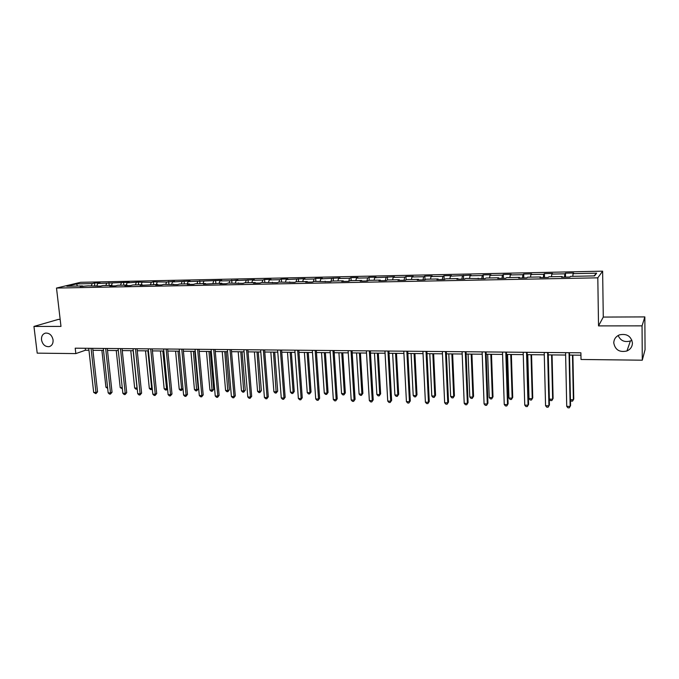 <?xml version="1.0" encoding="UTF-8"?>
<svg xmlns="http://www.w3.org/2000/svg" width="679" height="679" viewBox="0 0 679 679"><rect width="100%" height="100%" fill="white"/><g stroke="black" fill="none" stroke-linecap="round" stroke-linejoin="round"><path stroke-width="1.02" d="M53.072 339.924C53.276 343.566 51.935 345.815 49.058 346.663C45.094 346.833 42.573 344.559 41.504 339.856C41.292 336.181 42.65 333.924 45.569 333.083C49.516 332.956 52.011 335.239 53.072 339.924M631.903 340.171L630.401 340.96C624.595 342.564 620.513 340.748 618.162 335.485M632.438 343.031C632.293 346.714 630.46 349.362 626.946 350.975C619.562 352.613 615.166 349.931 613.765 342.929C613.918 339.127 615.836 336.436 619.52 334.849C626.802 333.397 631.114 336.122 632.438 343.031M60.159 319.385L58.377 319.393L33.95 326.438L37.209 353.148L75.836 353.598L85.444 350.228L88.957 350.262M602.629 271.167L80.563 282.311L56.501 288.057L597.809 277.83L602.629 271.167L603.275 317.076L598.53 325.895L642.054 325.852L644.846 316.906L603.275 317.076M644.846 316.906L645.05 349.71L642.283 360.193L642.054 325.852M82.974 286.479L82.541 285.952L80.173 286.53L88.151 285.842L100.551 286.139L102.868 285.553L112.018 285.375L109.735 285.961L115.515 285.851L117.781 285.256L127.066 285.078L124.817 285.664L130.682 285.553L132.906 284.959L142.318 284.781L140.12 285.375L157.783 284.476L155.627 285.07L161.653 284.951L163.783 284.357L177.465 284.645L179.553 284.043L189.365 283.856L187.302 284.459L193.498 284.34L195.535 283.729L205.491 283.533L203.479 284.145L221.846 283.219L219.894 283.822L226.268 283.703L228.203 283.092L243.006 283.372L244.881 282.761L255.27 282.557L253.428 283.177L259.989 283.05L261.814 282.43L277.219 282.71L278.984 282.091L294.711 282.371L296.417 281.751L307.273 281.539L305.601 282.158L312.459 282.031L314.105 281.403L330.478 281.683L332.056 281.055L343.243 280.834L341.707 281.462L348.768 281.327L350.288 280.69L361.635 280.469L360.167 281.106L367.339 280.962L368.782 280.334L380.308 280.104L378.907 280.741L386.198 280.597L387.573 279.96L399.277 279.731L397.945 280.368L405.346 280.232L406.645 279.587L418.536 279.349L417.279 279.994L424.791 279.85L426.022 279.205L438.091 278.967L436.911 279.612L444.55 279.468L445.696 278.823L457.96 278.577L456.865 279.23L464.614 279.077L465.684 278.424L485.01 278.687L485.986 278.025L498.649 277.779L497.715 278.441L505.728 278.28L506.619 277.626L519.486 277.372L518.646 278.034L526.785 277.872L527.583 277.21L540.662 276.956L539.915 277.618L548.182 277.456L548.895 276.794L562.187 276.531L561.533 277.202L569.936 277.032L570.555 276.37L594.566 275.895L596.637 273.162L593.947 275.912M82.541 285.952L66.805 286.258L76.659 283.898L92.217 283.576L94.491 283.016L94.788 285.715M596.637 273.162L573.059 273.645L573.653 273.009L565.463 273.179L564.843 273.815L551.789 274.087L552.468 273.45L544.414 273.62L543.701 274.257L530.859 274.52L531.632 273.892L523.696 274.053L522.898 274.681L510.26 274.944L511.109 274.316L503.309 274.477L502.418 275.105L489.975 275.36L490.917 274.74L483.227 274.902L482.26 275.521L470.012 275.776L471.031 275.156L450.355 276.183L451.45 275.564L443.998 275.716L442.878 276.336L431.004 276.582L432.167 275.963L424.833 276.115L423.637 276.735L411.941 276.973L413.18 276.361L405.949 276.514L404.684 277.125L393.158 277.363L394.474 276.752L374.664 277.745L376.047 277.134L369.028 277.287L367.628 277.889L356.441 278.118L357.892 277.516L350.975 277.66L349.507 278.263L338.49 278.492L340.001 277.889L320.802 278.857L322.372 278.254L315.659 278.398L314.063 278.993L303.369 279.213L304.998 278.619L286.182 279.57L287.871 278.976L281.352 279.111L279.638 279.706L269.249 279.918L270.997 279.332L264.564 279.468L262.798 280.054L252.546 280.266L254.353 279.68L236.088 280.605L237.947 280.02L229.816 280.733L219.86 280.936L221.761 280.359L188.066 281.598L190.069 281.021L172.5 281.921L174.554 281.344L166.567 282.04L153.412 281.785L151.298 282.354L138.38 282.099L127.049 282.854L129.239 282.286L97.759 283.457L100.025 282.897L94.491 283.016M642.283 360.193L581.02 359.48L580.893 352.8L75.208 348.183L75.836 353.598M97.606 286.198L97.182 285.664M97.759 283.457L96.859 285.672M106.688 283.279L105.805 285.494M112.434 285.91L112.018 285.375M112.307 283.16L111.424 285.384M121.363 282.973L120.489 285.205M127.474 285.613L127.066 285.078M127.049 282.854L126.184 285.095M136.224 282.668L135.367 284.917M142.717 285.324L142.318 284.781M141.996 282.549L141.147 284.798M151.298 282.354L150.458 284.62M158.173 285.019L157.783 284.476M157.146 282.235L156.314 284.501M166.567 282.04L165.752 284.314M173.841 284.713L173.459 284.17M172.5 281.921L171.685 284.204M182.057 281.717L181.251 284.009M189.738 284.408L189.365 283.856M188.066 281.598L187.268 283.898M197.759 281.395L196.969 283.703M205.856 284.094L205.491 283.533M203.853 281.267L203.072 283.584M213.673 281.064L212.909 283.389M222.203 283.78L221.846 283.219M219.86 280.936L219.096 283.27M229.816 280.733L229.069 283.075M238.787 283.457L238.439 282.888M236.088 280.605L235.35 282.948M246.188 280.393L245.467 282.753M255.61 283.135L255.27 282.557M252.546 280.266L251.833 282.625M262.798 280.054L262.094 282.422M272.678 282.803L272.355 282.226M269.249 279.918L268.553 282.294M279.638 279.706L278.959 282.108M289.992 282.464L289.687 281.887M286.182 279.57L285.511 281.963M296.731 279.349L296.027 281.895M307.57 282.124L307.273 281.539M303.369 279.213L302.715 281.624M314.063 278.993L313.358 281.692M325.411 281.777L325.122 281.191M320.802 278.857L320.174 281.284M331.658 278.628L330.936 281.496M343.523 281.429L343.243 280.834M338.49 278.492L337.887 280.936M349.507 278.263L348.777 281.327M361.899 281.072L361.635 280.469M356.441 278.118L355.864 280.58M367.628 277.889L366.923 280.97M380.563 280.707L380.308 280.104M374.664 277.745L374.112 280.223M386.012 277.507L385.349 280.614M399.515 280.342L399.277 279.731M393.158 277.363L392.632 279.858M404.684 277.125L404.047 280.257M418.756 279.969L418.536 279.349M411.941 276.973L411.44 279.493M423.637 276.735L423.034 279.884M438.303 279.587L438.091 278.967M431.004 276.582L430.528 279.12M442.878 276.336L442.318 279.51M458.155 279.205L457.96 278.577M450.355 276.183L449.914 278.738M462.416 275.929L461.89 279.128M478.322 278.814L478.143 278.186M470.012 275.776L469.605 278.348M482.26 275.521L481.776 278.746M498.81 278.415L498.649 277.779M489.975 275.36L489.601 277.957M502.418 275.105L501.976 278.356M519.63 278.008L519.486 277.372M510.26 274.944L509.912 277.558M522.898 274.681L522.49 277.957M540.79 277.601L540.662 276.956M530.859 274.52L530.545 277.151M543.701 274.257L543.336 277.55M562.297 277.185L562.187 276.531M551.789 274.087L551.518 276.743M564.843 273.815L564.521 277.142M573.059 273.645L572.821 276.319M33.95 326.438L60.983 326.412L56.501 288.057M598.53 325.895L597.809 277.83M92.921 350.305L103.531 350.406M107.494 350.449L118.299 350.559M122.271 350.593L133.271 350.704M137.243 350.746L148.446 350.856M152.419 350.899L163.834 351.009M167.806 351.051L179.434 351.17M183.415 351.213L195.255 351.332M199.227 351.366L211.296 351.493M215.268 351.527L227.558 351.654M231.539 351.688L244.067 351.815M248.039 351.858L260.804 351.985M264.776 352.028L277.779 352.155M281.76 352.197L295.009 352.333M298.989 352.367L312.493 352.503M316.465 352.545L330.232 352.681M334.204 352.724L348.242 352.859M352.206 352.902L366.516 353.046M370.479 353.088L385.069 353.233M389.033 353.275L403.912 353.419M407.858 353.462L423.034 353.615M426.981 353.657L442.462 353.81M446.4 353.852L462.187 354.005M466.125 354.048L482.226 354.209M486.147 354.251L502.579 354.413M506.5 354.455L523.263 354.616M527.167 354.659L544.278 354.828M548.174 354.871L565.632 355.049M569.52 355.083L580.935 355.202M76.659 283.898L77.355 286.054M92.217 283.576L91.309 285.783M85.223 348.276L85.444 350.228M565.463 273.179L565.548 277.125M544.414 273.62L544.516 277.533M523.696 274.053L523.815 277.932M503.309 274.477L503.436 278.322M483.227 274.902L483.372 278.713M463.468 275.309L463.613 279.094M443.998 275.716L444.168 279.476M424.833 276.115L425.003 279.74M405.949 276.514L406.118 279.841M387.353 276.896L387.522 279.986M369.028 277.287L369.206 280.325M350.975 277.66L351.162 280.673M333.194 278.034L333.381 281.021M315.659 278.398L315.862 281.369M298.387 278.755L298.59 281.709M281.352 279.111L281.573 282.04M264.564 279.468L264.793 282.371M248.013 279.807L248.242 282.693M231.692 280.147L231.938 283.016M215.599 280.486L215.846 283.33M199.728 280.817L199.982 283.644M184.077 281.148L184.34 283.949M168.638 281.471L168.901 284.255M153.412 281.785L153.683 284.552M138.38 282.099L138.66 284.849M123.561 282.405L123.841 285.138M108.929 282.71L109.217 285.426M569.044 352.698L570.148 406.441L566.727 406.339L565.582 352.664M569.477 352.698L570.564 405.592L569.282 407.833L567.916 407.79L566.727 406.339M570.436 399.702L573.373 399.778L573.763 398.972L572.889 355.117M570.453 400.211L571.183 401.111L572.516 401.145L573.373 399.778L572.482 355.117M547.622 352.503L548.938 405.821L545.568 405.719L544.219 352.469M548.114 352.503L549.413 404.973L548.106 407.196L546.765 407.162L545.568 405.719M526.539 352.308L528.058 405.202L524.748 405.108L523.195 352.274M527.108 352.308L528.593 404.37L527.277 406.577L525.945 406.534L524.748 405.108M528.593 404.37L527.277 406.577M548.267 354.871L549.353 399.133L552.647 399.218L553.096 398.42L552.061 354.913M549.353 399.133L550.516 400.542L551.832 400.576L552.647 399.218L551.586 354.905M527.753 354.667L529 398.59L532.243 398.675L532.752 397.877L531.555 354.701M532.752 397.877L531.47 400.024L532.243 398.675L531.02 354.701M531.47 400.024L530.18 399.99L529 398.59M505.796 352.112L507.51 404.599L504.251 404.506L502.502 352.087M506.424 352.121L508.104 403.776L506.763 405.966L505.465 405.923L504.251 404.506M508.104 403.776L506.763 405.966M485.383 351.934L487.284 404.005L484.076 403.912L482.141 351.9M486.071 351.934L487.938 403.19L486.58 405.355L485.29 405.321L484.076 403.912M487.938 403.19L486.58 405.355M465.285 351.747L467.373 403.419L464.207 403.326L462.093 351.714M466.032 351.756L468.077 402.613L466.702 404.76L465.438 404.726L464.207 403.326M468.077 402.613L466.702 404.76M507.553 354.463L508.961 398.047L512.153 398.132L512.721 397.351L511.363 354.497M512.721 397.351L511.423 399.473L512.153 398.132L510.769 354.497M511.423 399.473L510.141 399.439L508.961 398.047M487.666 354.26L489.228 397.521L492.368 397.605L492.988 396.825L491.486 354.302M492.988 396.825L491.672 398.929L492.368 397.605L490.832 354.294M491.672 398.929L490.416 398.896L489.228 397.521M468.086 354.065L469.792 396.994L472.89 397.079L473.56 396.307L471.905 354.107M473.56 396.307L472.228 398.403L472.89 397.079L471.201 354.099M472.228 398.403L470.988 398.369L469.792 396.994M448.794 353.869L450.652 396.485L453.699 396.561L454.421 395.798L452.63 353.912M454.421 395.798L453.071 397.877L453.699 396.561L451.866 353.903M453.071 397.877L451.849 397.843L450.652 396.485M429.799 353.683L431.793 395.976L434.789 396.061L435.562 395.297L433.635 353.717M435.562 395.297L434.195 397.359L434.789 396.061L432.82 353.717M434.195 397.359L432.998 397.325L431.793 395.976M411.075 353.496L413.205 395.475L416.168 395.56L416.991 394.805L414.92 353.53M416.991 394.805L415.607 396.85L416.168 395.56L414.063 353.521M415.607 396.85L414.419 396.816L413.205 395.475M392.64 353.309L394.898 394.983L397.818 395.068L398.683 394.321L396.485 353.352M398.683 394.321L397.283 396.349L397.818 395.068L395.577 353.335M397.283 396.349L396.12 396.315L394.898 394.983M374.469 353.131L376.862 394.499L379.731 394.575L380.639 393.845L378.322 353.165M380.639 393.845L379.23 395.857L379.731 394.575L377.363 353.156M379.23 395.857L378.084 395.823L376.862 394.499M356.568 352.944L359.081 394.024L361.907 394.1L362.866 393.37L360.422 352.987M362.866 393.37L361.44 395.365L361.907 394.1L359.42 352.978M361.44 395.365L360.311 395.339L359.081 394.024M338.923 352.766L341.554 393.557L344.346 393.625L345.339 392.903L342.785 352.808M345.339 392.903L343.905 394.889L344.346 393.625L341.732 352.8M343.905 394.889L342.785 394.855L341.554 393.557M321.532 352.596L324.282 393.09L327.032 393.166L328.067 392.445L325.394 352.63M328.067 392.445L326.616 394.414L327.032 393.166L324.299 352.622M326.616 394.414L325.513 394.38L324.282 393.09M304.387 352.426L307.248 392.632L309.964 392.708L311.033 391.995L308.258 352.46M311.033 391.995L309.573 393.947L309.964 392.708L307.12 352.452M309.573 393.947L308.487 393.922L307.248 392.632M287.489 352.257L290.459 392.182L293.133 392.25L294.245 391.545L291.359 352.291M294.245 391.545L292.768 393.489L293.133 392.25L290.179 352.282M292.768 393.489L291.698 393.455L290.459 392.182M270.828 352.087L273.9 391.741L276.54 391.808L277.686 391.112L274.698 352.129M277.686 391.112L276.2 393.031L273.484 352.112M276.2 393.031L275.148 393.005L273.9 391.741M254.396 351.926L257.57 391.299L260.167 391.367L261.356 390.68L258.266 351.96M261.356 390.68L259.862 392.589L257.018 351.951M259.862 392.589L258.826 392.555L257.57 391.299M238.193 351.756L241.469 390.866L244.033 390.934L245.255 390.247L242.064 351.798M245.255 390.247L243.753 392.148L240.773 351.781M243.753 392.148L242.726 392.114L241.469 390.866M222.22 351.595L225.581 390.442L228.119 390.51L229.375 389.831L226.09 351.637M229.375 389.831L227.855 391.707L224.766 351.62M227.855 391.707L226.845 391.681L225.581 390.442M206.458 351.442L209.913 390.018L212.417 390.086L213.698 389.415L210.329 351.476M213.698 389.415L212.179 391.282L208.971 351.467M212.179 391.282L211.177 391.257L209.913 390.018M190.909 351.281L194.457 389.602L196.927 389.67L198.243 388.999L194.78 351.323M198.243 388.999L196.715 390.858L193.388 351.306M196.715 390.858L195.73 390.832L194.457 389.602M445.5 351.569L447.767 402.842L444.652 402.757L442.36 351.535M446.298 351.569L448.522 402.044L447.13 404.175L445.882 404.141L444.652 402.757M448.522 402.044L447.13 404.175M426.022 351.391L428.457 402.274L425.394 402.189L422.924 351.357M426.879 351.399L429.264 401.484L427.855 403.598L426.633 403.564L425.394 402.189M429.264 401.484L427.855 403.598M406.84 351.213L409.445 401.722L406.424 401.628L403.793 351.187M407.748 351.221L410.303 400.933L408.877 403.029L407.672 402.995L406.424 401.628M410.303 400.933L408.877 403.029M387.947 351.043L390.714 401.17L387.734 401.077L384.951 351.009M388.906 351.051L391.622 400.389L390.179 402.469L388.991 402.435L387.734 401.077M391.622 400.389L390.179 402.469M369.342 350.873L372.262 400.627L369.334 400.542L366.388 350.839M370.352 350.882L373.212 399.855L371.761 401.926L370.59 401.883L369.334 400.542M373.212 399.855L371.761 401.926M351.018 350.704L354.082 400.092L351.196 400.007L348.106 350.678M352.07 350.712L355.083 399.328L353.615 401.382L352.46 401.34L351.196 400.007M355.083 399.328L353.615 401.382M332.956 350.534L336.173 399.566L333.33 399.481L330.087 350.508M334.06 350.551L337.217 398.811L335.732 400.839L334.594 400.805L333.33 399.481M337.217 398.811L335.732 400.839M315.166 350.372L318.527 399.048L315.727 398.963L312.34 350.347M316.321 350.389L319.614 398.293L318.12 400.313L317 400.279L315.727 398.963M319.614 398.293L318.12 400.313M297.64 350.211L301.137 398.539L298.37 398.454L294.856 350.186M298.828 350.228L302.257 397.792L301.137 398.539L300.755 399.795L299.651 399.761L298.37 398.454M302.257 397.792L300.755 399.795M280.368 350.058L283.992 398.03L281.267 397.953L277.618 350.033M281.598 350.067L285.155 397.291L283.992 398.03L283.635 399.286L282.549 399.252L281.267 397.953M285.155 397.291L283.635 399.286M263.342 349.897L267.093 397.538L264.411 397.453L260.634 349.88M264.615 349.914L268.298 396.808L267.093 397.538L266.771 398.777L265.693 398.743L264.411 397.453M268.298 396.808L266.771 398.777M246.553 349.744L250.441 397.045L247.793 396.969L243.888 349.727M247.869 349.761L251.68 396.324L250.441 397.045L250.135 398.284L249.083 398.25L247.793 396.969M251.68 396.324L250.135 398.284M230.011 349.6L234.017 396.561L231.403 396.485L227.38 349.575M231.361 349.609L235.29 395.849L234.017 396.561L233.737 397.792L232.693 397.758L231.403 396.485M235.29 395.849L233.737 397.792M213.698 349.447L217.823 396.086L215.243 396.01L211.11 349.422M215.09 349.464L219.13 395.373L217.823 396.086L217.569 397.308L216.542 397.274L215.243 396.01M219.13 395.373L217.569 397.308M197.623 349.303L201.85 395.619L199.312 395.543L195.06 349.278M199.04 349.312L203.199 394.915L201.85 395.619L201.629 396.833L200.611 396.799L199.312 395.543M203.199 394.915L201.629 396.833M181.76 349.159L186.105 395.153L183.602 395.076L179.239 349.133M183.22 349.167L187.48 394.457L186.105 395.153L185.902 396.358L184.9 396.332L183.602 395.076M187.48 394.457L185.902 396.358M166.126 349.014L170.573 394.694L168.103 394.626L163.639 348.989M167.611 349.023L171.982 394.007L170.573 394.694L170.395 395.891L169.402 395.865L168.103 394.626M171.982 394.007L170.395 395.891M150.696 348.87L155.245 394.244L152.809 394.176L148.243 348.853M152.223 348.887L156.688 393.557L155.245 394.244L155.092 395.433L154.116 395.407L152.809 394.176M156.688 393.557L155.092 395.433M175.572 351.128L179.214 389.194L181.641 389.262L178.017 351.153M181.454 390.442L181.641 389.262L182.982 388.6L181.454 390.442L180.478 390.417L179.214 389.194M160.439 350.975L164.165 388.787L166.567 388.855L162.85 351.001M167.535 388.846L166.397 390.026L165.438 390.001L164.165 388.787M166.397 390.026L166.567 388.855L167.492 388.413M135.486 348.734L140.129 393.803L137.727 393.735L133.067 348.709M137.039 348.751L141.605 393.124L140.129 393.803L140.001 394.983L139.042 394.957L137.727 393.735M141.605 393.124L140.001 394.983M145.51 350.831L149.321 388.388L151.689 388.456L147.895 350.856M152.3 389.059L150.594 389.593L149.321 388.388M151.536 389.619L152.215 388.21M120.472 348.599L125.225 393.362L122.848 393.294L118.087 348.573M122.059 348.607L126.718 392.691L125.225 393.362L125.106 394.541L124.164 394.507L122.848 393.294M126.718 392.691L125.106 394.541M130.784 350.678L134.663 387.998L137.005 388.065L133.126 350.704M137.243 389.05L135.944 389.194L134.663 387.998M136.878 389.22L137.133 387.998M105.669 348.463L110.507 392.929L108.165 392.861L103.31 348.437M107.282 348.471L112.035 392.258L110.507 392.929L110.414 394.1L109.48 394.075L108.165 392.861M112.035 392.258L110.414 394.1M116.245 350.534L120.208 387.607L122.254 387.667M122.373 388.821L120.208 387.607M91.054 348.327L95.985 392.504L93.677 392.437L88.737 348.31M92.7 348.344L97.547 391.842L95.985 392.504L95.917 393.667L93.677 392.437M97.547 391.842L95.917 393.667M101.892 350.389L105.932 387.225L107.554 387.268M107.681 388.422L105.932 387.225M49.058 346.663L50.085 346.332M626.946 350.975L630.401 340.96"/></g></svg>
